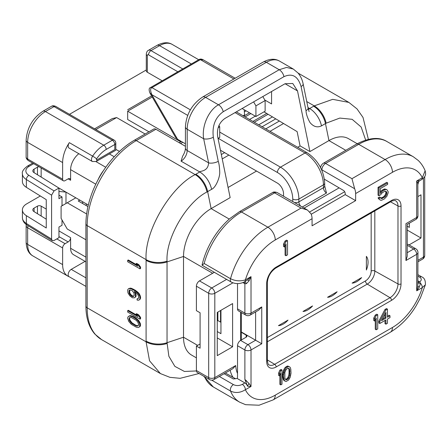 <?xml version="1.0" encoding="UTF-8"?>
<svg xmlns="http://www.w3.org/2000/svg" width="448" height="448" viewBox="0 0 448 448"><rect width="100%" height="100%" fill="white"/><g stroke="black" fill="none" stroke-linecap="round" stroke-linejoin="round"><path stroke-width="0.67" d="M232.607 346.786L217.269 355.639L217.269 312.418L232.607 303.565L232.607 346.786L217.269 337.926M417.967 196.549L420.991 194.802L420.991 238.022L409.069 244.905M357.224 143.713L348.471 138.662A39.049 22.546 120 0 0 328.95 140.594L309.926 151.575L297.511 90.916L285.062 83.726L224.924 118.446C218.977 122.679 216.58 128.856 217.739 136.97L230.154 197.635L211.131 208.617A39.049 22.546 120 0 0 183.518 256.446L183.518 337.221L197.63 345.369M220.948 310.296L220.948 333.676L217.269 331.554M196.403 286.205L208.678 293.289A4.34 2.503 0 0 0 214.81 293.289L214.81 377.608A4.34 2.503 180 0 1 208.678 377.608A4.34 2.503 120 0 0 209.574 379.596L197.305 372.506A4.34 2.503 -60 0 1 196.403 370.524L196.403 346.074L200.088 348.202L200.088 312.777L196.403 310.649L196.403 286.205A4.34 2.503 -60 0 1 199.472 280.89L214.334 272.306M196.403 346.074L200.088 343.952M196.403 370.524L208.678 377.608L208.678 293.289A4.34 2.503 -60 0 1 211.742 287.974L199.472 280.89M232.91 282.839L214.81 293.289A4.34 2.503 -120 0 0 211.742 287.974L226.61 279.39M309.926 151.575L300.104 145.908L297.696 147.302M256.542 171.063L228.077 187.494M219.722 132.093L280.47 167.166L305.015 152.992A26.034 15.03 60 0 1 323.422 184.878L323.422 187.712A4.34 2.503 0 0 0 324.694 185.942L326.491 193.026L302.243 207.026M145.124 134.014L116.631 117.566L112.297 118.608L94.595 128.822M109.362 153.938L114.229 156.744M115.808 149.33L119.448 151.435M103.729 170.246A26.034 15.03 120 0 0 97.938 179.984M87.937 206.578L78.221 200.967L79.89 200.161M75.824 197.814L61.096 206.315L61.096 218.361L67.234 228.99L85.904 239.77M148.954 131.802L127.674 119.515L127.674 111.188C127.674 109.178 127.674 109.178 127.674 111.188C127.674 109.178 127.674 109.178 127.674 111.188L180.757 141.837M220.948 322.342L217.879 320.566L217.269 320.925M217.879 320.566L217.879 312.066M407.226 226.178L409.332 227.394L409.332 223.194M417.967 261.783L422.548 259.14A4.34 2.503 -120 0 0 423.444 257.152A4.34 2.503 0 0 0 424.715 255.382L424.715 176.534M365.652 140.039L361.161 127.03L352.139 119.319L339.791 118.076L326.127 123.194L325.466 123.581L328.95 140.594L345.778 150.315M368.362 139.306L363.02 117.449L357.006 108.886L348.869 102.402L332.707 99.344L314.222 105.879A17.354 10.063 59.8 0 1 326.127 123.194M264.012 111.838L297.136 131.628L300.059 145.936M271.572 91.515L271.572 103.925L264.824 100.033M181.065 161.146A8.68 5.012 -60 0 0 187.197 150.517L208.611 162.876C208.068 171.847 200.088 170.766 199.786 171.954L181.065 161.146L182.605 156.206C184.475 153.171 185.41 150.444 185.422 148.036A6.076 3.506 0 0 0 187.197 150.517L187.197 129.259L203.678 138.774A6.944 2.834 -11.6 0 0 213.326 137.206L218.26 161.314C219.061 163.705 219.548 167.177 219.722 171.741C220.153 177.044 215.734 187.774 211.635 189.297L207.648 191.604L211.131 208.617L229.258 219.083M185.422 146.3L155.904 129.259A4.34 2.503 -120 0 0 153.737 129.041L134.098 140.381A4.34 2.503 60 0 1 136.27 140.594L195.177 174.608C170.99 186.542 144.278 230.86 146.087 259.633A17.354 9.974 -0.2 0 0 167.042 261.167L167.042 261.934L183.518 256.446L212.666 273.274M285.062 83.726L292.774 83.485L297.511 90.916M307.989 107.593L309.624 108.534L313.611 106.232A17.354 10.018 -120 0 1 325.466 123.581L321.479 125.882C317.29 127.854 313.449 126.722 309.966 122.494C307.462 117.958 306.146 114.01 306.012 110.65L301.078 86.548C297.993 76.222 292.286 72.929 283.959 76.664L223.21 111.737C215.275 117.393 211.982 125.882 213.326 137.206M321.479 125.882A17.354 10.018 -120 0 0 309.624 108.534L308.454 109.698M309.12 111.58L308.067 107.99A6.944 2.834 168.4 0 1 306.012 110.65M301.078 86.548A6.944 2.834 168.4 0 0 303.139 83.882L303.139 83.882C302.282 79.677 300.58 76.048 298.026 73.002L293.294 69.048L286.518 67.435L279.216 69.726A6.944 4.01 60 0 1 283.959 76.664M263.318 61.998C269.478 58.71 274.826 58.386 279.373 61.012A26.034 15.03 120 0 0 266.358 62.3A6.076 3.506 60 0 0 263.318 61.998L202.569 97.07A6.076 3.506 60 0 1 205.61 97.373L218.467 104.798C208.74 110.034 201.482 126.224 203.678 138.774L208.611 162.876A6.944 2.834 -11.6 0 0 218.26 161.314M195.793 174.255L195.177 174.608A17.354 9.979 60.2 0 1 206.982 191.985L207.648 191.604A17.354 10.018 60 0 0 195.793 174.255L199.786 171.954C205.783 175.834 209.731 181.619 211.635 189.297M206.982 191.985C187.292 201.723 165.581 237.731 167.042 261.167M129.931 289.884L129.595 292.152L130.379 294.022L131.947 295.635L133.762 296.223M129.931 317.52L129.595 318.606L129.858 319.939L131.947 322.795L135.341 324.996L136.909 325.662L138.309 325.623M128.722 316.21L130.116 315.599L133.252 316.467L135.604 317.822L138.734 320.578L140.302 323.372L140.566 324.94L140.302 326.206L138.902 327.286L139.686 326.558L139.686 323.725L138.124 320.93L136.293 319.166L132.636 316.82L129.506 315.958L127.938 316.943L127.674 318.209L128.722 321.406L131.331 324.335L136.293 327.197L138.124 327.544L138.902 327.286M127.674 310.649L127.674 312.066L139.95 319.15L139.95 317.733L138.124 315.263L136.035 314.054L137.861 316.529L127.674 310.649L128.29 310.296L136.948 315.291M136.035 314.054L136.646 313.701L138.734 314.91L140.566 317.38L140.566 318.797L139.95 319.15M135.419 292.314L136.125 295.686L135.862 296.716L134.467 297.797L135.251 297.069L135.509 296.038L135.251 293.53L134.204 291.508L134.725 291.81L137.077 293.636L138.382 295.574L138.645 297.847L137.861 298.816L137.077 298.833L137.077 300.014L137.861 300.233L138.902 300.126L139.686 299.398L139.95 298.368L139.686 296.089L137.861 293.143L134.725 290.629L131.074 288.753L128.722 288.579L127.938 289.307L127.674 290.338L127.938 292.852L129.763 295.792L132.378 297.774L134.467 297.797M128.722 288.579L130.379 288.12L131.684 288.4L135.341 290.276L138.477 292.79L139.518 294.101L140.566 297.069L140.302 299.046L138.902 300.126M137.077 298.833L138.309 298.463M127.674 260.338L137.861 266.218L136.035 263.749L136.646 263.396L138.734 264.6L140.566 267.07L140.566 268.492L139.95 268.845L127.674 261.761L127.674 260.338L128.29 259.986L136.948 264.986M136.035 263.749L138.124 264.953L138.734 264.6M138.124 264.953L139.95 267.428L140.566 267.07M139.95 267.428L139.95 268.845M132.115 296.442L130.547 295.299L129.242 293.367L128.985 290.853L129.763 289.89L132.115 290.539L133.946 293.009L134.204 295.523L133.42 296.486L132.115 296.442L132.731 296.089M136.293 320.348L137.861 322.196L138.645 324.537L137.861 325.976L136.293 326.015L131.331 323.154L129.242 320.292L129.242 317.929L129.763 317.526L131.331 317.481L136.293 320.348M129.763 288.473L130.379 288.12M131.074 288.753L131.684 288.4M132.899 289.57L133.515 289.218M134.725 290.629L135.341 290.276M136.556 291.922L137.166 291.564M137.861 293.143L138.477 292.79M138.902 294.459L139.518 294.101M139.686 296.089L140.302 295.736M139.95 297.422L140.566 297.069M139.95 298.368L140.566 298.015M139.686 299.398L140.302 299.046M135.251 293.53L135.862 293.171M135.509 294.857L136.125 294.504M135.509 296.038L136.125 295.686M135.251 297.069L135.862 296.716M132.899 296.66L133.515 296.302M129.242 290.298L129.858 289.94M128.985 290.853L129.595 290.5M128.985 292.51L129.595 292.152M129.242 293.367L129.858 293.014M129.763 294.375L130.379 294.022M130.547 295.299L131.163 294.946M131.331 295.988L131.947 295.635M138.124 315.263L138.734 314.91M139.95 317.733L140.566 317.38M133.252 316.467L132.636 316.82M134.988 318.175L135.604 317.822M136.293 319.166L136.909 318.814M137.077 319.855L137.693 319.502M138.124 320.93L138.734 320.578M138.902 322.09L139.518 321.737M139.686 323.725L140.302 323.372M139.95 325.293L140.566 324.94M139.686 326.558L140.302 326.206M129.506 315.958L130.116 315.599M130.547 316.086L131.163 315.734M131.331 316.305L131.947 315.946M129.242 317.929L129.858 317.576M128.985 318.959L129.595 318.606M129.242 320.292L129.858 319.939M129.763 321.3L130.379 320.947M131.331 323.154L131.947 322.795M132.899 324.29L133.515 323.938M134.725 325.349L135.341 324.996M136.293 326.015L136.909 325.662M196.403 357.868L191.604 355.096A39.049 22.546 -60 0 1 183.518 337.221L167.042 342.714L168.874 356.289L174.877 366.38L184.414 371.454L196.426 370.95M101.556 339.595A69.423 40.085 120 0 1 87.175 307.815L146.087 341.83L149.537 360.786L160.401 373.57L101.556 339.595L94.847 334.074C88.939 327.202 85.96 317.862 85.904 306.046A4.34 2.503 0 0 0 87.175 307.815L87.175 225.624L146.087 259.633L146.093 260.344A17.354 10.018 0 0 0 167.042 261.934L167.042 342.714A17.354 10.018 0 0 1 146.093 341.118L146.093 260.344M420.991 238.022L407.226 230.076M235.726 365.534L232.865 368.654L213.914 379.596A4.34 2.503 60 0 0 214.81 377.608L235.726 365.534A34.714 20.042 120 0 0 237.518 373.498M222.23 158.917L228.866 155.086M270.026 131.326L283.556 123.514M283.522 196.218A5.208 3.007 -120 0 0 283.539 195.86L283.539 193.738A8.68 5.012 -120 0 0 277.402 183.109L220.45 150.226M244.199 109.732L244.574 114.912L243.085 115.769M185.422 143.819L177.582 139.294L175.554 137.374M203.431 59.931C201.751 58.946 200.306 58.811 199.091 59.517L203.431 59.931L235.166 78.254M262.825 96.566L265.132 100.559L265.132 111.188L255.926 116.502L255.926 105.874L253.618 101.881M242.11 108.528L255.926 116.502M255.926 105.874L265.132 100.559M218.03 138.382L219.722 137.407L219.722 126.778L218.271 127.613M219.722 126.778L219.022 125.569M190.366 109.833L151.917 87.629C150.248 88.217 150.209 90.558 151.81 94.657L149.912 92.96L175.638 137.519M86.604 213.954L67.234 202.77M241.349 331.99L261.755 343.773L251.014 349.972A4.34 2.503 -120 0 0 247.946 344.658L255.618 340.234L255.618 311.937M241.349 332.276L246.137 335.093A2.604 1.501 180 0 1 246.887 336.146A2.604 1.501 180 0 1 246.126 337.21L240.587 340.407A4.34 2.503 120 0 0 237.518 345.722L244.882 349.972A4.34 2.503 -60 0 1 247.946 344.658L240.587 340.407L240.587 312.116M392.459 172.301A10.416 6.014 60 0 0 385.095 159.55L351.96 178.679L325.573 163.447L358.708 144.318L385.095 159.55A56.409 32.57 120 0 1 413.297 156.755L418.225 160.446C421.176 163.268 423.478 166.712 425.135 170.778L422.318 177.738A45.993 26.555 120 0 0 392.459 172.301L355.639 193.558L355.639 200.642L312.071 225.798L312.071 218.714L275.257 239.971A10.416 6.014 60 0 0 267.893 227.214L301.028 208.085L274.641 192.853L241.506 211.982L267.893 227.214A56.409 32.57 120 0 0 230.53 278.723C235.346 281.07 240.302 281.462 245.392 279.882L251.014 276.64L249.071 280.829A4.34 0.946 48.4 0 0 247.537 279.944L251.014 276.64L251.014 313.13L261.755 306.93L258.686 310.167L250.118 315.112A4.34 2.503 60 0 0 251.014 313.13A4.34 2.503 180 0 1 244.882 313.13L244.877 283.724L246.366 283.69A4.34 2.128 82.9 0 0 244.692 281.758M237.518 308.879A4.34 2.503 -60 0 0 238.414 310.862L245.778 315.112A4.34 2.503 -60 0 1 244.882 313.13L237.518 308.879L237.518 283.623M311.22 214.245L345.206 194.622L345.206 193.542A2.604 1.501 60 0 0 343.386 190.361L324.408 179.217M235.463 378.722L233.335 378.958L237.188 378.482L237.518 377.233L237.518 345.722M407.226 244.378A4.34 2.503 -60 0 1 408.436 244.541L415.8 248.791A4.34 2.503 120 0 0 413.627 249.004L407.226 245.308M415.8 219.458A4.34 4.34 0 0 0 417.967 215.701A4.34 2.503 180 0 1 416.696 217.476A4.34 2.503 -120 0 1 415.8 219.458L407.226 224.409L407.226 256.245L405.955 260.518L405.955 223.675C407.635 224.644 407.635 224.644 405.955 223.675L416.696 217.476L416.696 180.981L422.318 177.738A4.34 2.503 -120 0 1 421.422 179.721L419.166 181.026M405.955 260.518L416.696 254.318A4.34 2.503 -0 0 0 417.967 252.549L417.822 286.143A4.34 0.946 -168.4 0 0 419.356 287.028L416.696 290.808L416.696 254.318A4.34 2.503 -120 0 0 413.627 249.004L407.226 252.7M384.994 309.467L386.529 308.582L387.447 309.114L385.913 309.999L384.994 309.467L378.857 321.154L379.775 321.681L379.775 323.495L385.913 319.95L385.913 324.173L387.447 323.288L387.447 319.066L390.001 317.587L390.001 315.778L387.447 317.257L387.447 309.114M387.447 316.193L389.082 315.246L390.001 315.778M385.913 324.173L384.994 323.641L384.994 320.482M379.775 323.495L378.857 322.963L378.857 321.154M282.722 374.242L283.539 370.154L285.174 367.399L287.627 365.982L289.57 366.828L288.551 366.514L286.093 367.931L284.458 370.686L283.64 374.774L282.722 374.242L282.722 376.958L283.64 377.49L284.458 380.632L286.093 381.5L288.551 380.083L290.186 377.328L291.004 373.234L290.802 369.135L290.186 367.377L289.57 366.828M285.074 381.186L283.539 380.1L282.722 376.958M374.662 321.02L373.744 320.488L373.744 318.074L375.278 315.078L376.813 314.194L377.731 314.726L376.197 315.61L374.662 318.606L374.662 321.02L376.197 318.024L376.197 329.778L375.278 329.246L375.278 319.822M279.552 375.928L278.628 375.402L278.628 372.988L279.854 370.166L281.086 369.46L282.005 369.992L280.778 370.698L279.552 373.52L279.552 375.928L280.778 373.111L280.778 384.871L279.854 384.339L279.854 375.228M380.789 198.083L383.41 196.924L385.196 194.986L385.963 192.735L385.543 191.178M378.958 195.731L378.039 195.199L378.039 187.359L386.73 182.342L387.649 182.874L378.958 187.891L378.958 195.731L380.75 194.695L381.769 193.2L384.328 191.425L385.353 191.134L386.63 191.906L385.706 191.374M380.234 191.772L381.875 190.271L384.686 188.95L386.882 189.65L385.605 189.482L382.794 190.803L380.234 193.486L380.234 188.658L387.649 184.38L387.649 182.874M380.234 200.116L378.039 197.915L379.574 197.025L380.492 197.557L378.958 198.442L379.467 199.354L380.234 200.116L381.517 200.284L384.328 198.962L386.882 196.28L388.164 192.83L388.164 191.621L386.882 189.65M285.992 255.735L285.992 243.975L284.458 246.971L284.458 244.558L285.992 241.562L287.526 240.677L287.526 254.85L285.992 255.735L285.074 255.203L285.074 245.773M284.458 246.971L283.539 246.439L283.539 244.031L285.074 241.035L286.608 240.145L287.526 240.677M301.028 208.085L307.468 210.039L311.086 213.892A10.416 6.014 60 0 1 312.071 218.714M355.639 200.642L345.206 194.622M355.639 193.558A10.416 6.014 -120 0 0 354.654 188.737L321.888 169.826L321.888 170.369M417.967 215.701L417.822 183.406A4.34 4.228 120 0 1 419.356 180.746L418.533 182.084M244.294 281.982L244.877 283.724L242.956 282.615M219.33 376.466L233.402 384.591C236.214 385.946 239.187 385.879 242.329 384.395L244.882 382.922A4.34 2.503 60 0 1 247.537 386.226L251.014 386.462L251.014 349.972A4.34 2.503 180 0 1 244.882 349.972L244.882 379.378L249.071 383.572L251.014 386.462L245.392 389.71A45.993 26.555 120 0 0 275.257 395.147L392.459 327.477A45.993 26.555 120 0 0 422.318 287.566L416.696 290.808L417.822 286.143M249.071 383.572A4.34 2.335 -60 0 0 247.537 386.226L244.882 379.378M244.882 382.922L237.188 378.482M417.967 282.313L419.737 281.938L420.482 283.259A4.34 2.503 60 0 1 422.318 287.566L425.365 284.827C425.606 280.554 424.402 277.906 421.753 276.881L421.753 276.881A4.34 2.503 120 0 0 419.586 277.099C421.775 278.561 421.826 280.174 419.737 281.938L417.967 280.913M419.356 180.746L416.696 180.981L417.822 183.406M351.96 178.679L354.654 188.737M247.537 279.944L244.496 281.87A4.34 2.503 -120 0 0 245.392 279.882A45.993 26.555 120 0 1 275.257 239.971M249.071 280.829L246.366 283.69M233.402 384.591A4.34 2.503 120 0 0 230.53 391.031C235.346 393.333 240.302 392.89 245.392 389.71A4.34 2.503 60 0 0 242.329 384.395M419.356 287.028L420.482 283.259A4.34 2.128 157.1 0 1 417.967 282.772M385.913 309.999L379.775 321.681M283.847 373.15L282.923 372.618M284.049 372.126L283.13 371.594M284.458 370.686L283.539 370.154M285.074 369.426L284.15 368.894M286.093 367.931L285.174 367.399M287.325 366.918L286.401 366.391M288.551 366.514L287.627 365.982M284.458 380.632L283.539 380.1M284.049 379.663L283.13 379.131M283.847 378.879L282.923 378.347M283.64 374.774L283.64 377.49M376.197 329.778L377.731 328.894L377.731 314.726M374.662 318.606L373.744 318.074M376.197 315.61L375.278 315.078M280.778 384.871L282.005 384.16L282.005 369.992M279.552 373.52L278.628 372.988M280.778 370.698L279.854 370.166M378.958 187.891L378.039 187.359M381.517 191.845L380.593 191.313M382.794 190.803L381.875 190.271M384.328 189.918L383.41 189.386M385.605 189.482L384.686 188.95M379.467 199.354L378.549 198.822M378.958 198.442L378.039 197.915M386.63 191.906L386.63 194.32L385.353 196.566L381.769 198.632L381.002 198.47L380.492 197.557M381.769 198.632L380.85 198.1M382.794 198.341L381.875 197.809M384.328 197.456L383.41 196.924M385.353 196.566L384.429 196.034M386.114 195.518L385.196 194.986M386.63 194.32L385.706 193.788M386.882 193.267L385.963 192.735M386.882 192.662L385.963 192.13M284.458 244.558L283.539 244.031M285.992 241.562L285.074 241.035M246.366 380.531L245.857 381.5M385.913 312.413L385.913 318.142L381.567 320.65L385.913 312.413M284.866 372.557L285.684 370.278L287.325 368.43L288.96 368.385L289.778 369.723L289.778 375.452L288.344 378.694L286.3 379.87L285.684 379.624L284.866 378.286L284.866 372.557M204.142 263.491L202.104 265.244L231.235 282.061A4.34 2.503 120 0 1 230.53 278.723L204.142 263.491A56.409 32.57 -60 0 1 241.506 211.982A4.34 2.503 60 0 0 239.338 211.764L272.474 192.634C273.442 191.806 275.033 191.794 277.245 192.595A5.208 3.007 -60 0 0 274.641 192.853A4.34 2.503 -120 0 0 272.474 192.634M385.913 318.142L384.994 317.61L384.994 314.154M382.374 319.122L384.994 317.61M289.778 369.723L288.232 368.172M289.979 371.414L289.061 370.882L288.859 369.191M289.979 373.526L289.061 372.994L289.061 370.882M289.778 375.452L288.859 374.92L289.061 372.994M288.96 377.737L288.036 377.205L288.859 374.92M288.344 378.694L287.426 378.162L288.036 377.205M287.325 379.585L286.401 379.053L287.426 378.162M286.3 379.87L285.589 379.462M285.494 379.31L286.401 379.053M179.222 142.722L181.367 141.478M288.019 320.107A15.837 9.145 -60 0 1 278.449 325.634L288.019 320.107M312.564 305.939A15.837 9.145 -60 0 1 302.994 311.461L312.564 305.939M337.109 291.766A15.837 9.145 -60 0 1 327.538 297.293L337.109 291.766M366.38 256.351A15.837 9.145 -60 0 1 368.066 262.203A15.837 9.145 -60 0 1 366.38 270.004L366.38 256.351M361.654 277.598A15.837 9.145 -60 0 1 352.083 283.119L361.654 277.598M65.985 192.13L65.985 203.493M32.682 163.094L27.44 166.118C23.47 169.159 21.79 171.696 22.4 173.729A14.75 8.518 0 0 0 26.365 179.536A3.472 2.072 -58.2 0 1 28.902 175.336L54.046 190.904L51.587 195.154L26.365 179.536L26.365 187.331L46.256 199.651L46.256 227.993L26.365 215.673A14.75 8.518 0 0 1 22.4 209.866A14.75 8.518 0 0 1 26.723 203.846L40.337 195.983M46.256 209.082L41.154 206.136A2.604 1.501 0 0 0 37.475 206.136L34.087 208.096A4.34 2.503 0 0 0 32.816 209.866A4.34 2.503 0 0 0 33.981 211.574L46.256 219.178M62.02 205.201L62.894 205.279M58.957 191.458L65.912 192.086M26.365 187.331A14.75 8.518 180 0 1 22.4 181.524L22.4 173.729M54.046 190.904L58.957 188.065L88.301 205.016M82.578 203.482L82.578 201.706M69.479 114.324L146.294 69.972M51.587 195.154L51.587 239.086L52.276 240.654L54.046 240.503L58.957 237.664L58.957 227.035L62.02 225.271L62.02 219.957M56.801 238.907L65.089 243.69L68.158 241.92A3.472 2.005 120 0 0 70.61 237.67L70.61 248.298L85.904 257.13M62.02 205.783L62.02 196.924L58.957 198.694L58.957 188.065L33.981 172.603A4.34 2.503 180 0 1 32.816 170.895A4.34 2.503 180 0 1 34.087 169.126L37.475 167.166A2.604 1.501 180 0 1 38.993 166.74M86.257 205.604L86.257 203.834M95.81 184.195L70.61 169.646L70.61 180.275L68.158 178.858A3.472 2.005 -60 0 1 69.888 178.685A3.472 2.005 -60 0 1 70.61 180.275M85.904 261.822L73.483 254.654A13.882 8.019 -60 0 1 70.61 248.298M162.198 80.814L147.314 72.223A3.472 2.005 180 0 1 146.294 70.801L146.294 54.152A3.472 2.005 180 0 0 147.314 55.569L147.314 72.223M62.02 196.924L58.957 195.16M65.089 243.69A3.472 2.005 120 0 0 62.63 247.94L62.63 264.594A25.166 14.532 120 0 0 67.844 276.114A25.166 14.532 120 0 0 69.182 276.735M85.904 286.395L69.065 276.668A4.34 2.503 -60 0 1 68.398 273.196A4.34 2.503 -60 0 1 71.232 269.371L85.103 261.363M70.61 169.646A13.882 8.019 -60 0 1 78.837 153.709M69.317 142.649L92.635 156.111A4.34 2.503 120 0 0 92.383 161.526L69.065 148.064A4.34 2.503 -60 0 1 69.317 142.649A25.166 14.532 120 0 0 62.63 162.562L62.63 179.211A3.472 2.005 120 0 0 63.353 180.802A3.472 2.005 120 0 0 65.089 180.628L68.158 178.858M96.622 158.855A21.694 12.527 -60 0 1 106.198 149.453A3.472 2.005 -120 0 0 103.746 145.202A25.166 14.532 -60 0 0 92.635 156.111A3.472 0.314 33.7 0 1 96.622 158.855A0.868 0.498 120 0 0 96.426 159.757A0.868 0.498 120 0 0 97.009 159.897A3.472 2.005 60 0 1 96.286 161.487L115.808 150.214L115.808 143.074A3.472 2.005 180 0 1 114.789 144.491A3.472 2.005 -120 0 0 112.336 140.241A3.472 2.005 -60 0 1 114.072 140.067L55.776 106.411A3.472 2.005 -60 0 0 54.04 106.585L45.45 111.546L103.746 145.202L112.336 140.241L54.04 106.585A5.208 3.007 60 0 0 51.436 106.327C52.438 105.582 53.883 105.616 55.776 106.411M97.009 159.897L114.789 149.632C116.133 150.405 116.133 150.405 114.789 149.632L114.789 144.491L106.198 149.453M417.967 260.316L423.444 257.152L423.444 178.186M344.68 191.738L309.803 211.876M339.125 187.863L304.086 208.09M283.226 196.045L283.539 195.86M116.631 117.566L95.866 129.556M152.247 97.003L127.674 111.188M306.757 101.567L314.222 105.879L313.611 106.232M155.904 129.259L136.27 140.594A69.423 40.085 120 0 0 87.175 225.624A4.34 2.503 -0 0 1 85.904 223.849C86.178 192.416 107.016 156.33 134.098 140.381M202.569 97.07C192.03 104.188 186.312 114.089 185.422 126.778A6.076 3.506 -0 0 0 187.197 129.259A26.034 15.03 120 0 1 205.61 97.373L266.358 62.3L279.216 69.726L218.467 104.798A6.944 4.01 60 0 1 223.21 111.737M167.042 343.482A17.354 10.063 -179.8 0 1 146.087 341.83L146.093 341.118M230.171 370.205A39.049 22.546 120 0 0 233.083 377.373M292.746 201.538L292.746 199.052A21.694 12.527 -120 0 0 277.402 172.48L218.187 138.292M149.912 92.96C148.702 89.774 148.938 87.954 150.612 87.5L151.917 87.629L200.39 59.64L233.895 78.988M177.582 139.294L151.81 94.657L187.706 115.382M236.32 111.866L307.188 152.779A4.34 2.503 -60 0 0 305.015 152.992L235.049 112.599M326.491 193.026A4.34 2.503 -120 0 1 323.422 187.712L298.878 201.886L298.878 199.052L323.422 184.878A4.34 2.503 0 0 0 324.694 183.109L324.694 185.942M294.358 202.474A4.34 2.503 180 0 0 298.878 201.886A4.34 2.503 -120 0 0 300.63 206.091M277.402 172.48A4.34 2.503 120 0 1 280.47 167.166A26.034 15.03 -120 0 1 298.878 199.052A4.34 2.503 180 0 1 292.746 199.052M220.545 310.526L220.545 322.106M279.39 121.027L265.787 128.878M224.633 152.639L221.334 154.543M220.556 150.741L220.948 150.517M262.108 126.756L275.772 118.866M258.731 124.807L272.457 116.883M246.137 335.093L246.137 337.198M261.755 306.93L261.755 343.773M267.327 337.59L365.456 280.935A2.604 1.501 -120 0 0 367.265 284.105L267.327 341.802M374.819 210.885L374.819 271.018A10.685 6.166 -60 0 1 367.265 284.105L390.029 297.702L274.669 364.308A11.245 6.49 -60 0 1 268.979 364.823C268.447 365.215 267.898 363.804 267.327 360.584A2.167 1.254 180 0 1 266.689 361.474L266.689 283.528A13.412 7.745 -60 0 1 276.175 267.103L391.535 200.497A13.412 7.745 -60 0 1 401.022 205.974L401.022 283.914A13.412 7.745 -60 0 1 391.535 300.345L276.175 366.951A13.412 7.745 -60 0 1 266.689 361.474M390.51 201.824L397.981 205.99L397.981 283.931L374.819 271.018A2.604 1.501 0 0 0 371.174 271.04A8.081 4.665 -60 0 1 365.456 280.935M371.174 271.04L371.174 212.99M252.902 121.442L266.722 113.456M267.327 359.918L274.669 364.308A2.167 1.254 -120 0 1 276.175 366.951M401.022 283.914A2.167 1.254 0 0 1 397.981 283.931A11.245 6.49 -60 0 1 390.029 297.702A2.167 1.254 60 0 1 391.535 300.345M267.327 360.584L267.327 282.643C267.87 276.494 270.67 271.645 275.727 268.094L391.087 201.494C391.177 200.967 395.78 200.032 395.584 200.805A11.245 6.49 -60 0 1 397.981 205.99A2.167 1.254 0 0 0 401.022 205.974M249.525 119.493L255.31 116.15M211.725 380.173L230.53 391.031A56.409 32.57 120 0 0 239.686 402.192L245.577 404.678L259.067 405.222L273.095 399.913A10.416 6.014 -120 0 0 275.257 395.147M273.095 399.913L390.303 332.242A10.416 6.014 -120 0 0 392.459 327.477M267.327 282.643A2.167 1.254 180 0 1 266.689 283.528M275.727 268.094A2.167 1.254 -120 0 0 276.175 267.103M391.087 201.494A2.167 1.254 -120 0 0 391.535 200.497M320.622 168.05C320.712 165.962 321.636 164.354 323.406 163.229A4.34 2.503 -120 0 1 325.573 163.447A5.208 3.007 120 0 0 321.888 169.826A4.34 2.503 0 0 1 321.558 169.607M233.335 378.958L224.084 373.722M419.586 277.099L417.967 276.164M323.406 163.229L356.541 144.099A4.34 2.503 -120 0 1 358.708 144.318A56.409 32.57 -60 0 1 386.91 141.523L413.297 156.755M239.686 402.192L213.304 386.954A56.409 32.57 -60 0 1 204.506 376.667M249.48 112.784L243.695 116.127M246.109 110.835L244.35 111.849M185.422 145.874L185.052 146.087M26.365 215.673L26.365 223.468A14.75 8.518 180 0 1 22.4 217.661L22.4 209.866M52.276 240.654L27.076 225.053A3.472 2.072 121.8 0 1 26.365 223.468L51.587 239.086M34.087 208.096L34.087 211.641M37.475 213.735L37.475 206.136M41.154 206.136L41.154 216.014M58.957 230.938L70.61 237.67M34.087 169.126L34.087 172.67M41.154 167.989L41.154 177.044M37.475 167.166L37.475 174.765M62.63 264.594L27.653 244.401A25.166 14.532 120 0 0 32.866 255.92C28.683 253.63 26.438 249.077 26.13 242.273L26.13 225.624A5.208 3.007 180 0 0 27.653 227.746L27.653 244.401A5.208 3.007 180 0 1 26.13 242.273M27.44 166.118A3.472 2.005 60 0 1 29.176 166.286A11.284 6.513 -0 0 0 28.902 175.336M33.695 163.677L29.176 166.286M26.13 140.241A5.208 3.007 0 0 0 27.653 142.369L27.653 159.018A5.208 3.007 180 0 1 26.13 156.895L26.13 140.241C27.014 127.887 32.586 118.233 42.846 111.289A5.208 3.007 60 0 1 45.45 111.546A25.166 14.532 -60 0 0 27.653 142.369L62.63 162.562M96.006 161.633L105.767 167.272M156.985 45.394A5.208 3.007 60 0 1 159.583 45.651L150.993 50.607A5.208 3.007 -120 0 0 148.389 50.35L156.985 45.394C163.038 42.252 168.101 41.922 172.166 44.402L198.716 59.73M191.346 63.986L159.583 45.651A25.166 14.532 -60 0 1 172.166 44.402M58.957 236.606L68.158 241.92M62.63 247.94L27.653 227.746A3.472 2.005 120 0 1 28.162 225.73M62.63 179.211L27.653 159.018A3.472 2.005 120 0 0 28.375 160.608L63.353 180.802M177.845 71.781L148.54 54.863A1.736 1.002 -120 0 0 147.314 55.569M148.54 54.863A3.472 2.005 -60 0 1 150.993 50.607L182.756 68.947M71.232 269.371L85.904 277.838M127.674 109.726L151.614 95.906M241.349 339.97L241.349 312.558M348.869 102.402L298.094 73.086M303.139 83.882L308.067 107.99M279.373 61.012L293.294 69.048M185.422 126.778L185.422 148.036M85.904 306.046L85.904 223.849M199.058 373.52L180.146 378.314L169.91 377.334L160.401 373.57M422.548 259.14A4.34 4.34 0 0 0 424.715 255.382M209.574 379.596A4.34 4.34 0 0 0 213.914 379.596M150.612 87.5L199.091 59.511M307.188 152.779C317.906 160.065 323.747 170.178 324.694 183.109M254.285 122.237L268.089 114.274M245.778 315.112A4.34 4.34 0 0 0 250.118 315.112M225.35 372.994L235.564 378.773M417.967 252.549A4.34 4.34 0 0 0 415.8 248.791M390.303 332.242C400.691 325.937 409.287 317.145 416.097 305.866L420.476 297.746L425.365 284.827M307.468 210.039L277.245 192.595M417.967 184.223L418.566 182.022M245.084 116.922L250.869 113.585M425.135 170.778C425.684 173.023 425.774 174.384 425.404 174.854C425.253 176.344 423.926 177.962 421.422 179.721M244.496 281.87C239.932 284.088 235.508 284.155 231.235 282.061M417.967 274.697L421.753 276.881M213.304 386.954L203.728 376.219M356.541 144.099C369.186 137.575 379.31 136.718 386.91 141.523M202.037 265.093C203.762 257.706 206.444 250.6 210.084 243.779C215.23 234.052 221.827 225.641 229.88 218.54L239.338 211.764M180.606 143.522L182.756 142.279M42.846 111.289L51.436 106.327M27.076 225.053C24.125 223.255 22.568 220.791 22.4 217.661M32.866 255.92L67.844 276.114M26.281 224.521L26.13 225.624M26.13 156.895C25.99 158.127 26.734 159.365 28.375 160.608M148.389 50.35C147.246 50.848 146.552 52.114 146.294 54.152M96.286 161.487L92.383 161.526M115.808 143.074A3.472 3.472 0 0 0 114.072 140.067"/></g></svg>
